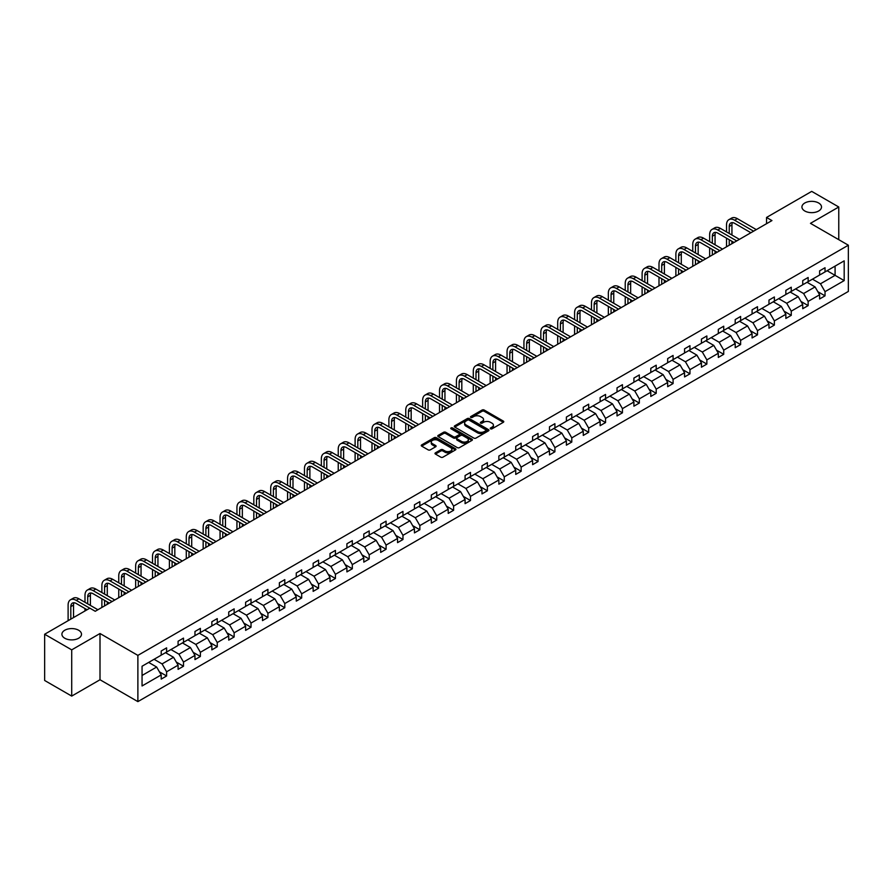<?xml version="1.0" encoding="UTF-8"?>
<svg xmlns="http://www.w3.org/2000/svg" width="893" height="893" viewBox="0 0 893 893"><rect width="100%" height="100%" fill="white"/><g stroke="black" fill="none" stroke-linecap="round" stroke-linejoin="round"><path stroke-width="1.34" d="M78.629 630.235A9.79 5.659 0 0 0 67.957 629.018A9.79 5.659 0 0 0 61.907 634.242A9.79 5.659 0 0 0 64.776 638.238A9.79 5.659 0 0 0 75.458 639.466A9.79 5.659 0 0 0 81.497 634.242A9.79 5.659 0 0 0 78.629 630.235M818.647 203.001A9.79 5.659 0 0 0 807.964 201.773A9.79 5.659 0 0 0 801.925 206.997A9.79 5.659 0 0 0 804.794 210.994A9.79 5.659 0 0 0 815.465 212.221A9.79 5.659 0 0 0 821.515 206.997A9.79 5.659 0 0 0 818.647 203.001M490.547 428.819A1.049 0.603 0 0 0 492.032 428.819L503.328 422.3A1.507 0.871 0 0 0 503.764 421.686A1.507 0.871 0 0 0 503.328 421.083L484.207 410.043A1.507 0.871 0 0 0 482.075 410.043L470.79 416.551A1.049 0.603 0 0 0 472.274 417.411L473.736 416.573A4.811 2.779 0 0 1 480.534 416.573L482.131 417.489A4.811 2.779 0 0 1 483.537 419.453A4.811 2.779 0 0 1 482.131 421.418L480.668 422.255A1.049 0.603 0 0 0 482.153 423.115L483.615 422.277A4.811 2.779 0 0 1 490.413 422.277L492.01 423.193A4.811 2.779 0 0 1 493.416 425.157A4.811 2.779 0 0 1 492.01 427.122L490.547 427.959A1.049 0.603 0 0 0 490.547 428.819L490.547 427.959M435.449 452.84A1.507 0.871 0 0 0 435.003 453.454A1.507 0.871 0 0 0 435.449 454.068L440.807 457.171A1.507 0.871 0 0 0 442.928 457.171L455.463 449.938A1.507 0.871 0 0 0 455.91 449.324A1.507 0.871 0 0 0 455.463 448.71L436.342 437.67A1.507 0.871 0 0 0 434.221 437.67L421.686 444.904A1.507 0.871 0 0 0 421.25 445.518A1.507 0.871 0 0 0 421.686 446.132L428.171 449.871A1.507 0.871 0 0 0 430.292 449.871L435.661 446.779A1.507 0.871 0 0 0 436.097 446.165A1.507 0.871 0 0 0 435.661 445.551L432.446 443.687A4.019 2.322 0 0 1 431.263 442.057A4.019 2.322 0 0 1 433.752 439.903A4.019 2.322 0 0 1 438.128 440.416L450.719 447.683A4.019 2.322 0 0 1 451.891 449.324A4.019 2.322 0 0 1 449.413 451.467A4.019 2.322 0 0 1 445.027 450.965L442.928 449.748A1.507 0.871 0 0 0 440.807 449.748L435.449 452.84L435.449 454.068L440.807 450.998L440.807 449.748M100.005 633.517L71.708 649.858L44.65 634.242L44.65 680.477L71.708 696.093L100.005 679.752L137.879 701.619L137.879 655.384L100.005 633.517L100.005 679.752M838.773 239.67L838.773 206.997L810.476 223.339L848.35 245.207L137.879 655.384M838.773 206.997L811.715 191.381L766.54 217.457L766.54 223.708M44.65 634.242L89.836 608.155L95.238 611.281L771.943 220.582L766.54 217.457M473.848 438.095A1.507 0.871 0 0 0 475.969 438.095L488.504 430.861A1.507 0.871 0 0 0 488.94 430.247A1.507 0.871 0 0 0 488.504 429.633L469.383 418.594A1.507 0.871 0 0 0 467.262 418.594L454.727 425.827A1.507 0.871 0 0 0 454.28 426.441A1.507 0.871 0 0 0 454.727 427.055L473.848 438.095M451.478 429.053A1.049 0.603 0 0 1 452.55 429.198L452.55 427.948L471.984 439.166A1.507 0.871 0 0 1 472.43 439.78A1.507 0.871 0 0 1 471.984 440.394L459.449 447.627A1.507 0.871 0 0 1 457.328 447.627L438.206 436.599L438.206 435.371A1.507 0.871 0 0 0 437.771 435.985A1.507 0.871 0 0 0 438.206 436.599M438.206 435.371L443.575 432.268A1.507 0.871 0 0 1 445.696 432.268L453.454 436.744A1.507 0.871 0 0 0 455.575 436.744L459.136 434.69A1.507 0.871 0 0 0 459.571 434.076A1.507 0.871 0 0 0 459.136 433.462L451.054 428.807A1.049 0.603 0 0 1 452.55 427.948M71.708 649.858L71.708 696.093M142.054 666.234L161.209 655.172L161.209 650.986L166.611 647.86L166.611 652.046L178.087 645.427L178.087 641.241L183.5 638.115L183.5 642.301L194.964 635.671L194.964 631.485L200.378 628.371L200.378 632.557L211.853 625.926L211.853 621.74L217.267 618.615L217.267 622.801L228.731 616.181L228.731 611.995L234.145 608.87L234.145 613.056L245.62 606.436L245.62 602.25L251.022 599.125L251.022 603.311L262.497 596.691L262.497 592.505L267.911 589.38L267.911 593.566L279.375 586.935L279.375 582.749L284.789 579.635L284.789 583.821L296.264 577.191L296.264 573.005L301.678 569.879L301.678 574.065L313.142 567.446L313.142 563.26L318.555 560.134L318.555 564.32L330.03 557.701L330.03 553.515L335.433 550.389L335.433 554.575L346.908 547.956L346.908 543.77L352.322 540.645L352.322 544.83L363.797 538.211L363.797 534.014L369.2 530.9L369.2 535.086L380.675 528.455L380.675 524.269L386.089 521.144L386.089 525.33L397.552 518.71L397.552 514.524L402.966 511.399L402.966 515.585L414.441 508.965L414.441 504.779L419.855 501.654L419.855 505.84L431.319 499.22L431.319 495.035L436.733 491.909L436.733 496.095L448.208 489.476L448.208 485.29L453.611 482.164L453.611 486.35L465.086 479.72L465.086 475.534L470.499 472.408L470.499 476.605L481.974 469.975L481.974 465.789L487.377 462.663L487.377 466.849L498.852 460.23L498.852 456.044L504.266 452.918L504.266 457.104L515.73 450.485L515.73 446.299L521.144 443.174L521.144 447.36L532.619 440.74L532.619 436.554L538.033 433.429L538.033 437.615L549.496 430.984L549.496 426.798L554.91 423.684L554.91 427.87L566.385 421.239L566.385 417.053L571.788 413.928L571.788 418.114L583.263 411.494L583.263 407.308L588.677 404.183L588.677 408.369L600.141 401.75L600.141 397.564L605.554 394.438L605.554 398.624L617.03 392.005L617.03 387.819L622.443 384.693L622.443 388.879L633.907 382.249L633.907 378.063L639.321 374.948L639.321 379.134L650.796 372.504L650.796 368.318L656.21 365.192L656.21 369.378L667.674 362.759L667.674 358.573L673.088 355.447L673.088 359.633L684.563 353.014L684.563 348.828L689.965 345.703L689.965 349.889L701.44 343.269L701.44 339.083L706.854 335.958L706.854 340.144L718.318 333.524L718.318 329.338L723.732 326.213L723.732 330.399L735.207 323.768L735.207 319.582L740.621 316.457L740.621 320.643L752.085 314.023L752.085 309.838L757.498 306.712L757.498 310.898L768.973 304.279L768.973 300.093L774.376 296.967L774.376 301.153L785.851 294.534L785.851 290.348L791.265 287.222L791.265 291.408L802.74 284.789L802.74 280.603L808.143 277.477L808.143 281.663L819.618 275.033L819.618 270.847L825.032 267.733L825.032 271.918L844.186 260.856L844.186 280.603L825.032 291.654L825.032 295.84L819.618 298.965L819.618 294.779L808.143 301.41L808.143 305.596L802.74 308.71L802.74 304.524L791.265 311.155L791.265 315.341L785.851 318.466L785.851 314.28L774.376 320.9L774.376 325.085L768.973 328.211L768.973 324.025L757.498 330.644L757.498 334.83L752.085 337.956L752.085 333.77L740.621 340.389L740.621 344.575L735.207 347.701L735.207 343.515L723.732 350.134L723.732 354.331L718.318 357.446L718.318 353.26L706.854 359.89L706.854 364.076L701.44 367.202L701.44 363.016L689.965 369.635L689.965 373.821L684.563 376.946L684.563 372.761L673.088 379.38L673.088 383.566L667.674 386.691L667.674 382.505L656.21 389.125L656.21 393.311L650.796 396.436L650.796 392.25L639.321 398.87L639.321 403.056L633.907 406.181L633.907 401.995L622.443 408.626L622.443 412.812L617.03 415.937L617.03 411.74L605.554 418.37L605.554 422.556L600.141 425.682L600.141 421.496L588.677 428.115L588.677 432.301L583.263 435.427L583.263 431.241L571.788 437.86L571.788 442.046L566.385 445.172L566.385 440.986L554.91 447.605L554.91 451.791L549.496 454.917L549.496 450.731L538.033 457.361L538.033 461.547L532.619 464.661L532.619 460.475L521.144 467.106L521.144 471.292L515.73 474.417L515.73 470.231L504.266 476.851L504.266 481.037L498.852 484.162L498.852 479.976L487.377 486.596L487.377 490.782L481.974 493.907L481.974 489.721L470.499 496.341L470.499 500.526L465.086 503.652L465.086 499.466L453.611 506.085L453.611 510.283L448.208 513.397L448.208 509.211L436.733 515.841L436.733 520.027L431.319 523.153L431.319 518.967L419.855 525.586L419.855 529.772L414.441 532.898L414.441 528.712L402.966 535.331L402.966 539.517L397.552 542.643L397.552 538.457L386.089 545.076L386.089 549.262L380.675 552.387L380.675 548.202L369.2 554.821L369.2 559.007L363.797 562.132L363.797 557.946L352.322 564.577L352.322 568.763L346.908 571.888L346.908 567.691L335.433 574.322L335.433 578.508L330.03 581.633L330.03 577.447L318.555 584.067L318.555 588.253L313.142 591.378L313.142 587.192L301.678 593.812L301.678 597.997L296.264 601.123L296.264 596.937L284.789 603.556L284.789 607.742L279.375 610.868L279.375 606.682L267.911 613.312L267.911 617.498L262.497 620.613L262.497 616.427L251.022 623.057L251.022 627.243L245.62 630.369L245.62 626.183L234.145 632.802L234.145 636.988L228.731 640.114L228.731 635.928L217.267 642.547L217.267 646.733L211.853 649.858L211.853 645.672L200.378 652.292L200.378 656.478L194.964 659.603L194.964 655.417L183.5 662.048L183.5 666.234L178.087 669.348L178.087 665.162L166.611 671.793L166.611 675.979L161.209 679.104L161.209 674.918L142.054 685.969L142.054 666.234M137.879 701.619L848.35 291.442L848.35 245.207M165.529 652.671L173.543 657.293L162.068 663.912L154.065 659.291M162.068 663.912L166.611 671.793M173.543 657.293L178.087 665.162M161.209 654.167L162.068 654.669L166.611 652.046M182.418 642.927L190.421 647.548L178.957 654.167L170.943 649.546M178.957 654.167L183.5 662.048M190.421 647.548L194.964 655.417M178.087 644.422L178.957 644.925L183.5 642.301M199.295 633.182L207.31 637.803L195.835 644.422L187.82 639.801M195.835 644.422L200.378 652.292M207.31 637.803L211.853 645.672M194.964 634.677L195.835 635.18L200.378 632.557M216.184 623.426L224.188 628.058L212.713 634.677L204.709 630.056M212.713 634.677L217.267 642.547M224.188 628.058L228.731 635.928M211.853 624.933L212.713 625.424L217.267 622.801M233.062 613.681L241.065 618.302L229.601 624.933L221.587 620.3M229.601 624.933L234.145 632.802M241.065 618.302L245.62 626.183M228.731 615.177L229.601 615.679L234.145 613.056M249.94 603.936L257.954 608.557L246.479 615.177L238.476 610.555M246.479 615.177L251.022 623.057M257.954 608.557L262.497 616.427M245.62 605.432L246.479 605.934L251.022 603.311M266.828 594.191L274.832 598.812L263.368 605.432L255.353 600.81M263.368 605.432L267.911 613.312M274.832 598.812L279.375 606.682M262.497 595.687L263.368 596.189L267.911 593.566M283.706 584.446L291.721 589.067L280.246 595.687L272.242 591.066M280.246 595.687L284.789 603.556M291.721 589.067L296.264 596.937M279.375 585.942L280.246 586.444L284.789 583.821M300.595 574.69L308.598 579.323L297.123 585.942L289.12 581.321M297.123 585.942L301.678 593.812M308.598 579.323L313.142 587.192M296.264 576.197L297.123 576.699L301.678 574.065M317.473 564.945L325.487 569.567L314.012 576.197L305.998 571.576M314.012 576.197L318.555 584.067M325.487 569.567L330.03 577.447M313.142 566.452L314.012 566.943L318.555 564.32M334.362 555.2L342.365 559.822L330.89 566.452L322.886 561.82M330.89 566.452L335.433 574.322M342.365 559.822L346.908 567.691M330.03 556.696L330.89 557.199L335.433 554.575M351.239 545.456L359.243 550.077L347.779 556.696L339.764 552.075M347.779 556.696L352.322 564.577M359.243 550.077L363.797 557.946M346.908 546.951L347.779 547.454L352.322 544.83M368.117 535.711L376.132 540.332L364.657 546.951L356.653 542.33M364.657 546.951L369.2 554.821M376.132 540.332L380.675 548.202M363.797 537.206L364.657 537.709L369.2 535.086M385.006 525.955L393.009 530.587L381.545 537.206L373.531 532.585M381.545 537.206L386.089 545.076M393.009 530.587L397.552 538.457M380.675 527.462L381.545 527.964L386.089 525.33M401.883 516.21L409.898 520.831L398.423 527.462L390.42 522.84M398.423 527.462L402.966 535.331M409.898 520.831L414.441 528.712M397.552 517.717L398.423 518.208L402.966 515.585M418.772 506.465L426.776 511.086L415.301 517.717L407.297 513.084M415.301 517.717L419.855 525.586M426.776 511.086L431.319 518.967M414.441 507.961L415.301 508.463L419.855 505.84M435.65 496.72L443.665 501.341L432.19 507.961L424.175 503.339M432.19 507.961L436.733 515.841M443.665 501.341L448.208 509.211M431.319 498.216L432.19 498.718L436.733 496.095M452.528 486.975L460.542 491.596L449.067 498.216L441.064 493.595M449.067 498.216L453.611 506.085M460.542 491.596L465.086 499.466M448.208 488.471L449.067 488.973L453.611 486.35M469.417 477.23L477.42 481.852L465.956 488.471L457.942 483.85M465.956 488.471L470.499 496.341M477.42 481.852L481.974 489.721M465.086 478.726L465.956 479.228L470.499 476.605M486.294 467.474L494.309 472.107L482.834 478.726L474.83 474.105M482.834 478.726L487.377 486.596M494.309 472.107L498.852 479.976M481.974 468.981L482.834 469.472L487.377 466.849M503.183 457.729L511.187 462.351L499.723 468.981L491.708 464.349M499.723 468.981L504.266 476.851M511.187 462.351L515.73 470.231M498.852 459.225L499.723 459.728L504.266 457.104M520.061 447.985L528.076 452.606L516.601 459.225L508.586 454.604M516.601 459.225L521.144 467.106M528.076 452.606L532.619 460.475M515.73 449.48L516.601 449.983L521.144 447.36M536.95 438.24L544.953 442.861L533.478 449.48L525.475 444.859M533.478 449.48L538.033 457.361M544.953 442.861L549.496 450.731M532.619 439.736L533.478 440.238L538.033 437.615M553.827 428.495L561.831 433.116L550.367 439.736L542.352 435.114M550.367 439.736L554.91 447.605M561.831 433.116L566.385 440.986M549.496 429.991L550.367 430.493L554.91 427.87M570.705 418.739L578.72 423.371L567.245 429.991L559.241 425.369M567.245 429.991L571.788 437.86M578.72 423.371L583.263 431.241M566.385 420.246L567.245 420.737L571.788 418.114M587.594 408.994L595.598 413.615L584.134 420.246L576.119 415.613M584.134 420.246L588.677 428.115M595.598 413.615L600.141 421.496M583.263 410.501L584.134 410.992L588.677 408.369M604.472 399.249L612.486 403.87L601.011 410.501L593.008 405.869M601.011 410.501L605.554 418.37M612.486 403.87L617.03 411.74M600.141 400.745L601.011 401.247L605.554 398.624M621.361 389.504L629.364 394.126L617.889 400.745L609.886 396.124M617.889 400.745L622.443 408.626M629.364 394.126L633.907 401.995M617.03 391L617.889 391.502L622.443 388.879M638.238 379.759L646.253 384.381L634.778 391L626.763 386.379M634.778 391L639.321 398.87M646.253 384.381L650.796 392.25M633.907 381.255L634.778 381.757L639.321 379.134M655.127 370.003L663.131 374.636L651.656 381.255L643.652 376.634M651.656 381.255L656.21 389.125M663.131 374.636L667.674 382.505M650.796 371.51L651.656 372.013L656.21 369.378M672.005 360.259L680.008 364.88L668.544 371.51L660.53 366.889M668.544 371.51L673.088 379.38M680.008 364.88L684.563 372.761M667.674 361.765L668.544 362.257L673.088 359.633M688.883 350.514L696.897 355.135L685.422 361.765L677.419 357.133M685.422 361.765L689.965 369.635M696.897 355.135L701.44 363.016M684.563 352.009L685.422 352.512L689.965 349.889M705.771 340.769L713.775 345.39L702.311 352.009L694.296 347.388M702.311 352.009L706.854 359.89M713.775 345.39L718.318 353.26M701.44 342.265L702.311 342.767L706.854 340.144M722.649 331.024L730.664 335.645L719.189 342.265L711.185 337.643M719.189 342.265L723.732 350.134M730.664 335.645L735.207 343.515M718.318 332.52L719.189 333.022L723.732 330.399M739.538 321.268L747.541 325.9L736.066 332.52L728.063 327.898M736.066 332.52L740.621 340.389M747.541 325.9L752.085 333.77M735.207 322.775L736.066 323.277L740.621 320.643M756.416 311.523L764.43 316.155L752.955 322.775L744.941 318.154M752.955 322.775L757.498 330.644M764.43 316.155L768.973 324.025M752.085 313.03L752.955 313.521L757.498 310.898M773.293 301.778L781.308 306.399L769.833 313.03L761.829 308.398M769.833 313.03L774.376 320.9M781.308 306.399L785.851 314.28M768.973 303.274L769.833 303.776L774.376 301.153M790.182 292.033L798.186 296.655L786.722 303.274L778.707 298.653M786.722 303.274L791.265 311.155M798.186 296.655L802.74 304.524M785.851 293.529L786.722 294.031L791.265 291.408M807.06 282.288L815.075 286.91L803.6 293.529L795.596 288.908M803.6 293.529L808.143 301.41M815.075 286.91L819.618 294.779M802.74 283.784L803.6 284.287L808.143 281.663M827.085 270.724L835.089 275.345L820.488 283.784L812.474 279.163M820.488 283.784L825.032 291.654M844.186 280.603L835.089 275.345L835.089 266.103L844.186 260.856M819.618 274.039L820.488 274.542L825.032 271.918M142.054 675.476L156.655 667.038L148.651 662.416M156.655 667.038L161.209 674.918M817.832 291.687L825.032 295.84M800.954 301.432L808.143 305.596M784.065 311.188L791.265 315.341M767.187 320.933L774.376 325.085M750.299 330.678L757.498 334.83M733.421 340.423L740.621 344.575M716.532 350.168L723.732 354.331M699.654 359.912L706.854 364.076M682.777 369.669L689.965 373.821M665.888 379.413L673.088 383.566M649.01 389.158L656.21 393.311M632.121 398.903L639.321 403.056M615.244 408.648L622.443 412.812M598.366 418.404L605.554 422.556M581.477 428.149L588.677 432.301M564.599 437.894L571.788 442.046M547.71 447.639L554.91 451.791M530.833 457.383L538.033 461.547M513.944 467.139L521.144 471.292M497.066 476.884L504.266 481.037M480.188 486.629L487.377 490.782M463.3 496.374L470.499 500.526M446.422 506.119L453.611 510.283M429.533 515.864L436.733 520.027M412.655 525.62L419.855 529.772M395.766 535.365L402.966 539.517M378.889 545.11L386.089 549.262M362.011 554.854L369.2 559.007M345.122 564.599L352.322 568.763M328.244 574.355L335.433 578.508M311.356 584.1L318.555 588.253M294.478 593.845L301.678 597.997M277.6 603.59L284.789 607.742M260.711 613.335L267.911 617.498M243.834 623.091L251.022 627.243M226.945 632.836L234.145 636.988M210.067 642.58L217.267 646.733M193.178 652.325L200.378 656.478M176.301 662.07L183.5 666.234M159.423 671.826L166.611 675.979M490.971 428.964L492.01 428.372A4.811 2.779 0 0 0 493.416 426.407L493.416 425.157M483.537 419.453L483.537 420.703A4.811 2.779 0 0 1 482.131 422.668L481.093 423.26M503.306 422.311L484.207 411.282A1.507 0.871 0 0 0 482.075 411.282L471.214 417.567M488.482 430.873L469.383 419.844A1.507 0.871 0 0 0 467.262 419.844L454.749 427.066M485.848 430.672A1.049 0.603 0 0 0 485.848 429.812L469.059 420.123A1.049 0.603 0 0 0 467.575 420.123L466.034 421.016A4.811 2.779 0 0 0 464.628 422.981A4.811 2.779 0 0 0 466.034 424.945L477.509 431.565A4.811 2.779 0 0 0 484.307 431.565L485.848 430.672L485.848 431.922A1.049 0.603 0 0 0 486.16 431.498L486.16 430.247M464.628 422.981L464.628 424.231A4.811 2.779 0 0 0 466.034 426.195L466.034 424.945M485.848 431.922L484.307 432.815A4.811 2.779 0 0 1 477.509 432.815L466.034 426.195M438.229 436.61L443.575 433.518L443.575 432.268M459.571 434.076L459.571 435.326A1.507 0.871 0 0 1 459.136 435.94L455.575 437.994A1.507 0.871 0 0 1 453.454 437.994L445.696 433.518A1.507 0.871 0 0 0 443.575 433.518M452.55 429.198L471.962 440.405M461.491 441.388A4.019 2.322 0 0 0 465.878 441.901A4.019 2.322 0 0 0 468.356 439.747A4.019 2.322 0 0 0 467.184 438.117L462.741 435.55A1.507 0.871 0 0 0 460.621 435.55L457.06 437.603A1.507 0.871 0 0 0 456.624 438.217A1.507 0.871 0 0 0 457.06 438.831L461.491 441.388L461.491 442.638A4.019 2.322 0 0 0 465.878 443.14A4.019 2.322 0 0 0 468.356 440.997L468.356 439.747M456.624 438.217L456.624 439.468A1.507 0.871 0 0 0 457.06 440.082L457.06 438.831M461.491 442.638L457.06 440.082M451.891 449.324L451.891 450.574A4.019 2.322 0 0 1 449.413 452.718A4.019 2.322 0 0 1 445.027 452.204L442.928 450.998A1.507 0.871 0 0 0 440.807 450.998M431.263 442.057L431.263 443.296A4.019 2.322 0 0 0 432.446 444.937L432.446 443.687M435.639 446.79L432.446 444.937M455.452 449.949L436.342 438.921A1.507 0.871 0 0 0 434.221 438.921L421.708 446.143M726.522 231.912L726.522 224.913A11.475 6.631 60 0 1 728.9 219.656L731.613 218.104A11.475 6.631 60 0 1 737.35 218.662L756.304 229.613M728.9 219.656A11.475 6.631 60 0 1 734.638 220.225L753.603 231.175M750.901 232.738L734.638 223.35A7.657 4.42 -120 0 0 730.82 222.971A7.657 4.42 -120 0 0 729.235 226.476L729.235 233.475M732.416 222.625A7.657 4.42 -120 0 0 731.936 224.913L731.936 235.038M729.235 239.726L729.235 245.251M731.936 241.289L731.936 243.689M726.522 246.814L726.522 238.163M709.645 241.657L709.645 234.658A11.475 6.631 60 0 1 712.022 229.412L714.724 227.849A11.475 6.631 60 0 1 720.461 228.418L739.426 239.357M712.022 229.412A11.475 6.631 60 0 1 717.76 229.981L736.725 240.92M734.013 242.483L717.76 233.095A7.657 4.42 -120 0 0 713.931 232.727A7.657 4.42 -120 0 0 712.346 236.221L712.346 243.22M715.539 232.37A7.657 4.42 -120 0 0 715.059 234.658L715.059 244.782M712.346 249.471L712.346 254.996M715.059 251.033L715.059 253.433M709.645 256.559L709.645 247.908M692.756 251.402L692.756 244.414A11.475 6.631 60 0 1 695.134 239.157L697.846 237.594A11.475 6.631 60 0 1 703.584 238.163L722.549 249.114M695.134 239.157A11.475 6.631 60 0 1 700.882 239.726L719.836 250.665M717.135 252.228L700.882 242.851A7.657 4.42 -120 0 0 697.053 242.472A7.657 4.42 -120 0 0 695.468 245.977L695.468 252.965M698.65 242.115A7.657 4.42 -120 0 0 698.17 244.414L698.17 254.527M695.468 259.216L695.468 264.741M698.17 260.778L698.17 263.178M692.756 266.304L692.756 257.653M675.878 261.158L675.878 254.159A11.475 6.631 60 0 1 678.256 248.901L680.957 247.339A11.475 6.631 60 0 1 686.706 247.908L705.66 258.858M678.256 248.901A11.475 6.631 60 0 1 683.993 249.471L702.958 260.421M700.246 261.984L683.993 252.596A7.657 4.42 -120 0 0 680.165 252.217A7.657 4.42 -120 0 0 678.58 255.722L678.58 262.721M681.772 251.859A7.657 4.42 -120 0 0 681.292 254.159L681.292 264.283M678.58 268.96L678.58 274.486M681.292 270.523L681.292 272.923M675.878 276.049L675.878 267.398M659.001 270.903L659.001 263.904A11.475 6.631 60 0 1 661.378 258.646L664.079 257.084A11.475 6.631 60 0 1 669.817 257.653L688.782 268.603M661.378 258.646A11.475 6.631 60 0 1 667.116 259.216L686.07 270.166M683.368 271.729L667.116 262.341A7.657 4.42 -120 0 0 663.287 261.962A7.657 4.42 -120 0 0 661.702 265.467L661.702 272.465M664.883 261.604A7.657 4.42 -120 0 0 664.403 263.904L664.403 274.028M661.702 278.716L661.702 284.231M664.403 280.268L664.403 282.668M659.001 285.793L659.001 277.154M642.112 280.648L642.112 273.649A11.475 6.631 60 0 1 644.489 268.391L647.202 266.828A11.475 6.631 60 0 1 652.939 267.398L671.893 278.348M644.489 268.391A11.475 6.631 60 0 1 650.227 268.96L669.192 279.911M666.491 281.474L650.227 272.086A7.657 4.42 -120 0 0 646.409 271.706A7.657 4.42 -120 0 0 644.824 275.211L644.824 282.21M648.005 271.36A7.657 4.42 -120 0 0 647.525 273.649L647.525 283.773M644.824 288.461L644.824 293.987M647.525 290.024L647.525 292.424M642.112 295.538L642.112 286.899M625.234 290.392L625.234 283.394A11.475 6.631 60 0 1 627.612 278.147L630.313 276.584A11.475 6.631 60 0 1 636.05 277.154L655.015 288.093M627.612 278.147A11.475 6.631 60 0 1 633.349 278.716L652.303 289.656M649.602 291.218L633.349 281.831A7.657 4.42 -120 0 0 629.52 281.451A7.657 4.42 -120 0 0 627.935 284.956L627.935 291.955M631.117 281.105A7.657 4.42 -120 0 0 630.648 283.394L630.648 293.518M627.935 298.206L627.935 303.732M630.648 299.769L630.648 302.169M625.234 305.294L625.234 296.643M608.345 300.137L608.345 293.15A11.475 6.631 60 0 1 610.723 287.892L613.435 286.329A11.475 6.631 60 0 1 619.173 286.899L638.127 297.838M610.723 287.892A11.475 6.631 60 0 1 616.46 288.461L635.425 299.401M632.724 300.963L616.46 291.587A7.657 4.42 -120 0 0 612.643 291.207A7.657 4.42 -120 0 0 611.058 294.701L611.058 301.7M614.239 290.85A7.657 4.42 -120 0 0 613.759 293.15L613.759 303.263M611.058 307.951L611.058 313.476M613.759 309.514L613.759 311.914M608.345 315.039L608.345 306.388M591.467 309.893L591.467 302.894A11.475 6.631 60 0 1 593.845 297.637L596.546 296.074A11.475 6.631 60 0 1 602.284 296.643L621.249 307.594M593.845 297.637A11.475 6.631 60 0 1 599.583 298.206L618.548 309.157M615.835 310.719L599.583 301.332A7.657 4.42 -120 0 0 595.754 300.952A7.657 4.42 -120 0 0 594.169 304.457L594.169 311.456M597.361 300.595A7.657 4.42 -120 0 0 596.881 302.894L596.881 313.008M594.169 317.696L594.169 323.221M596.881 319.259L596.881 321.659M591.467 324.784L591.467 316.133M574.59 319.638L574.59 312.639A11.475 6.631 60 0 1 576.967 307.382L579.669 305.819A11.475 6.631 60 0 1 585.406 306.388L604.371 317.339M576.967 307.382A11.475 6.631 60 0 1 582.705 307.951L601.659 318.901M598.957 320.464L582.705 311.077A7.657 4.42 -120 0 0 578.876 310.697A7.657 4.42 -120 0 0 577.291 314.202L577.291 321.201M580.472 310.34A7.657 4.42 -120 0 0 579.992 312.639L579.992 322.764M577.291 327.441L577.291 332.966M579.992 329.004L579.992 331.403M574.59 334.529L574.59 325.889M557.701 329.383L557.701 322.384A11.475 6.631 60 0 1 560.078 317.127L562.78 315.564A11.475 6.631 60 0 1 568.528 316.133L587.482 327.084M560.078 317.127A11.475 6.631 60 0 1 565.816 317.696L584.781 328.646M582.069 330.209L565.816 320.821A7.657 4.42 -120 0 0 561.987 320.442A7.657 4.42 -120 0 0 560.402 323.947L560.402 330.946M563.595 320.096A7.657 4.42 -120 0 0 563.115 322.384L563.115 332.509M560.402 337.197L560.402 342.711M563.115 338.76L563.115 341.159M557.701 344.274L557.701 335.634M540.823 339.128L540.823 332.129A11.475 6.631 60 0 1 543.201 326.883L545.902 325.32A11.475 6.631 60 0 1 551.64 325.889L570.605 336.828M543.201 326.883A11.475 6.631 60 0 1 548.938 327.441L567.892 338.391M565.191 339.954L548.938 330.566A7.657 4.42 -120 0 0 545.11 330.187A7.657 4.42 -120 0 0 543.524 333.692L543.524 340.691M546.706 329.841A7.657 4.42 -120 0 0 546.226 332.129L546.226 342.253M543.524 346.942L543.524 352.467M546.226 348.504L546.226 350.904M540.823 354.03L540.823 345.379M523.934 348.873L523.934 341.874A11.475 6.631 60 0 1 526.312 336.628L529.024 335.065A11.475 6.631 60 0 1 534.762 335.634L553.716 346.573M526.312 336.628A11.475 6.631 60 0 1 532.049 337.197L551.014 348.136M548.313 349.699L532.049 340.322A7.657 4.42 -120 0 0 528.232 339.943A7.657 4.42 -120 0 0 526.647 343.437L526.647 350.436M529.828 339.586A7.657 4.42 -120 0 0 529.348 341.874L529.348 351.998M526.647 356.687L526.647 362.212M529.348 358.249L529.348 360.649M523.934 363.775L523.934 355.124M507.057 358.629L507.057 351.63A11.475 6.631 60 0 1 509.434 346.372L512.135 344.81A11.475 6.631 60 0 1 517.873 345.379L536.838 356.329M509.434 346.372A11.475 6.631 60 0 1 515.172 346.942L534.137 357.892M531.424 359.444L515.172 350.067A7.657 4.42 -120 0 0 511.343 349.688A7.657 4.42 -120 0 0 509.758 353.193L509.758 360.192M512.95 349.33A7.657 4.42 -120 0 0 512.47 351.63L512.47 361.743M509.758 366.431L509.758 371.957M512.47 367.994L512.47 370.394M507.057 373.52L507.057 364.869M490.168 368.374L490.168 361.375A11.475 6.631 60 0 1 492.545 356.117L495.258 354.554A11.475 6.631 60 0 1 500.995 355.124L519.949 366.074M492.545 356.117A11.475 6.631 60 0 1 498.294 356.687L517.248 367.637M514.547 369.2L498.294 359.812A7.657 4.42 -120 0 0 494.465 359.433A7.657 4.42 -120 0 0 492.88 362.938L492.88 369.936M496.061 359.075A7.657 4.42 -120 0 0 495.582 361.375L495.582 371.499M492.88 376.176L492.88 381.702M495.582 377.739L495.582 380.139M490.168 383.264L490.168 374.613M473.29 378.119L473.29 371.12A11.475 6.631 60 0 1 475.668 365.862L478.369 364.299A11.475 6.631 60 0 1 484.118 364.869L503.072 375.819M475.668 365.862A11.475 6.631 60 0 1 481.405 366.431L500.37 377.382M497.658 378.945L481.405 369.557A7.657 4.42 -120 0 0 477.576 369.177A7.657 4.42 -120 0 0 475.991 372.682L475.991 379.681M479.184 368.831A7.657 4.42 -120 0 0 478.704 371.12L478.704 381.244M475.991 385.932L475.991 391.447M478.704 387.495L478.704 389.884M473.29 393.009L473.29 384.37M456.412 387.863L456.412 380.864A11.475 6.631 60 0 1 458.79 375.618L461.491 374.055A11.475 6.631 60 0 1 467.229 374.613L486.194 385.564M458.79 375.618A11.475 6.631 60 0 1 464.527 376.176L483.481 387.127M480.78 388.689L464.527 379.302A7.657 4.42 -120 0 0 460.699 378.922A7.657 4.42 -120 0 0 459.114 382.427L459.114 389.426M462.295 378.576A7.657 4.42 -120 0 0 461.815 380.864L461.815 390.989M459.114 395.677L459.114 401.203M461.815 397.24L461.815 399.64M456.412 402.765L456.412 394.114M439.523 397.608L439.523 390.609A11.475 6.631 60 0 1 441.901 385.363L444.614 383.8A11.475 6.631 60 0 1 450.351 384.37L469.305 395.309M441.901 385.363A11.475 6.631 60 0 1 447.639 385.932L466.604 396.872M463.891 398.434L447.639 389.047A7.657 4.42 -120 0 0 443.821 388.678A7.657 4.42 -120 0 0 442.236 392.172L442.236 399.171M445.417 388.321A7.657 4.42 -120 0 0 444.937 390.609L444.937 400.734M442.236 405.422L442.236 410.947M444.937 406.985L444.937 409.385M439.523 412.51L439.523 403.859M422.646 407.364L422.646 400.365A11.475 6.631 60 0 1 425.023 395.108L427.725 393.545A11.475 6.631 60 0 1 433.462 394.114L452.427 405.065M425.023 395.108A11.475 6.631 60 0 1 430.761 395.677L449.715 406.616M447.013 408.179L430.761 398.803A7.657 4.42 -120 0 0 426.932 398.423A7.657 4.42 -120 0 0 425.347 401.928L425.347 408.916M428.528 398.066A7.657 4.42 -120 0 0 428.048 400.365L428.048 410.479M425.347 415.167L425.347 420.692M428.048 416.73L428.048 419.13M422.646 422.255L422.646 413.604M405.757 417.109L405.757 410.11A11.475 6.631 60 0 1 408.134 404.853L410.847 403.29A11.475 6.631 60 0 1 416.584 403.859L435.538 414.81M408.134 404.853A11.475 6.631 60 0 1 413.872 405.422L432.837 416.372M430.136 417.935L413.872 408.548A7.657 4.42 -120 0 0 410.054 408.168A7.657 4.42 -120 0 0 408.469 411.673L408.469 418.672M411.651 407.811A7.657 4.42 -120 0 0 411.171 410.11L411.171 420.235M408.469 424.912L408.469 430.437M411.171 426.474L411.171 428.874M405.757 432L405.757 423.349M388.879 426.854L388.879 419.855A11.475 6.631 60 0 1 391.257 414.598L393.958 413.035A11.475 6.631 60 0 1 399.696 413.604L418.661 424.555M391.257 414.598A11.475 6.631 60 0 1 396.994 415.167L415.959 426.117M413.247 427.68L396.994 418.292A7.657 4.42 -120 0 0 393.166 417.913A7.657 4.42 -120 0 0 391.58 421.418L391.58 428.417M394.773 417.556A7.657 4.42 -120 0 0 394.293 419.855L394.293 429.979M391.58 434.668L391.58 440.182M394.293 436.219L394.293 438.619M388.879 441.745L388.879 433.105M371.99 436.599L371.99 429.6A11.475 6.631 60 0 1 374.368 424.342L377.08 422.791A11.475 6.631 60 0 1 382.818 423.349L401.783 434.299M374.368 424.342A11.475 6.631 60 0 1 380.117 424.912L399.071 435.862M396.369 437.425L380.117 428.037A7.657 4.42 -120 0 0 376.288 427.658A7.657 4.42 -120 0 0 374.703 431.163L374.703 438.162M377.884 427.312A7.657 4.42 -120 0 0 377.404 429.6L377.404 439.724M374.703 444.413L374.703 449.938M377.404 445.975L377.404 448.375M371.99 451.49L371.99 442.85M355.113 446.344L355.113 439.345A11.475 6.631 60 0 1 357.49 434.098L360.192 432.536A11.475 6.631 60 0 1 365.94 433.105L384.894 444.044M357.49 434.098A11.475 6.631 60 0 1 363.228 434.668L382.193 445.607M379.48 447.17L363.228 437.782A7.657 4.42 -120 0 0 359.399 437.403A7.657 4.42 -120 0 0 357.814 440.908L357.814 447.906M361.006 437.057A7.657 4.42 -120 0 0 360.526 439.345L360.526 449.469M357.814 454.157L357.814 459.683M360.526 455.72L360.526 458.12M355.113 461.246L355.113 452.595M338.235 456.089L338.235 449.101A11.475 6.631 60 0 1 340.613 443.843L343.314 442.281A11.475 6.631 60 0 1 349.051 442.85L368.016 453.789M340.613 443.843A11.475 6.631 60 0 1 346.35 444.413L365.304 455.352M362.603 456.915L346.35 447.538A7.657 4.42 -120 0 0 342.521 447.159A7.657 4.42 -120 0 0 340.936 450.652L340.936 457.651M344.118 446.801A7.657 4.42 -120 0 0 343.638 449.101L343.638 459.214M340.936 463.902L340.936 469.428M343.638 465.465L343.638 467.865M338.235 470.991L338.235 462.34M321.346 465.845L321.346 458.846A11.475 6.631 60 0 1 323.724 453.588L326.436 452.025A11.475 6.631 60 0 1 332.174 452.595L351.128 463.545M323.724 453.588A11.475 6.631 60 0 1 329.461 454.157L348.426 465.108M345.725 466.671L329.461 457.283A7.657 4.42 -120 0 0 325.644 456.903A7.657 4.42 -120 0 0 324.059 460.408L324.059 467.407M327.24 456.546A7.657 4.42 -120 0 0 326.76 458.846L326.76 468.97M324.059 473.647L324.059 479.173M326.76 475.21L326.76 477.61M321.346 480.735L321.346 472.084M304.468 475.589L304.468 468.591A11.475 6.631 60 0 1 306.846 463.333L309.547 461.77A11.475 6.631 60 0 1 315.285 462.34L334.25 473.29M306.846 463.333A11.475 6.631 60 0 1 312.583 463.902L331.537 474.853M328.836 476.416L312.583 467.028A7.657 4.42 -120 0 0 308.755 466.648A7.657 4.42 -120 0 0 307.17 470.153L307.17 477.152M310.351 466.291A7.657 4.42 -120 0 0 309.882 468.591L309.882 478.715M307.17 483.403L307.17 488.917M309.882 484.955L309.882 487.355M304.468 490.48L304.468 481.84M287.579 485.334L287.579 478.335A11.475 6.631 60 0 1 289.957 473.078L292.67 471.515A11.475 6.631 60 0 1 298.407 472.084L317.361 483.035M289.957 473.078A11.475 6.631 60 0 1 295.695 473.647L314.66 484.598M311.958 486.16L295.695 476.773A7.657 4.42 -120 0 0 291.877 476.393A7.657 4.42 -120 0 0 290.292 479.898L290.292 486.897M293.473 476.047A7.657 4.42 -120 0 0 292.993 478.335L292.993 488.46M290.292 493.148L290.292 498.662M292.993 494.711L292.993 497.111M287.579 500.225L287.579 491.585M270.702 495.079L270.702 488.08A11.475 6.631 60 0 1 273.079 482.834L275.781 481.271A11.475 6.631 60 0 1 281.518 481.84L300.483 492.78M273.079 482.834A11.475 6.631 60 0 1 278.817 483.403L297.782 494.342M295.07 495.905L278.817 486.518A7.657 4.42 -120 0 0 274.988 486.138A7.657 4.42 -120 0 0 273.403 489.643L273.403 496.642M276.596 485.792A7.657 4.42 -120 0 0 276.116 488.08L276.116 498.205M273.403 502.893L273.403 508.418M276.116 504.456L276.116 506.856M270.702 509.981L270.702 501.33M253.824 504.824L253.824 497.836A11.475 6.631 60 0 1 256.191 492.579L258.903 491.016A11.475 6.631 60 0 1 264.641 491.585L283.606 502.525M256.191 492.579A11.475 6.631 60 0 1 261.939 493.148L280.893 504.087M278.192 505.65L261.939 496.274A7.657 4.42 -120 0 0 258.11 495.894A7.657 4.42 -120 0 0 256.525 499.388L256.525 506.387M259.707 495.537A7.657 4.42 -120 0 0 259.227 497.836L259.227 507.95M256.525 512.638L256.525 518.163M259.227 514.201L259.227 516.601M253.824 519.726L253.824 511.075M236.935 514.58L236.935 507.581A11.475 6.631 60 0 1 239.313 502.324L242.014 500.761A11.475 6.631 60 0 1 247.763 501.33L266.717 512.281M239.313 502.324A11.475 6.631 60 0 1 245.05 502.893L264.015 513.843M261.303 515.395L245.05 506.018A7.657 4.42 -120 0 0 241.222 505.639A7.657 4.42 -120 0 0 239.637 509.144L239.637 516.143M242.829 505.282A7.657 4.42 -120 0 0 242.349 507.581L242.349 517.694M239.637 522.383L239.637 527.908M242.349 523.945L242.349 526.345M236.935 529.471L236.935 520.82M220.058 524.325L220.058 517.326A11.475 6.631 60 0 1 222.435 512.069L225.136 510.506A11.475 6.631 60 0 1 230.874 511.075L249.839 522.025M222.435 512.069A11.475 6.631 60 0 1 228.173 512.638L247.127 523.588M244.425 525.151L228.173 515.763A7.657 4.42 -120 0 0 224.344 515.384A7.657 4.42 -120 0 0 222.759 518.889L222.759 525.888M225.94 515.027A7.657 4.42 -120 0 0 225.46 517.326L225.46 527.45M222.759 532.128L222.759 537.653M225.46 533.69L225.46 536.09M220.058 539.216L220.058 530.576M203.169 534.07L203.169 527.071A11.475 6.631 60 0 1 205.546 521.813L208.259 520.251A11.475 6.631 60 0 1 213.996 520.82L232.95 531.77M205.546 521.813A11.475 6.631 60 0 1 211.284 522.383L230.249 533.333M227.548 534.896L211.284 525.508A7.657 4.42 -120 0 0 207.466 525.129A7.657 4.42 -120 0 0 205.881 528.634L205.881 535.633M209.062 524.783A7.657 4.42 -120 0 0 208.582 527.071L208.582 537.195M205.881 541.884L205.881 547.398M208.582 543.446L208.582 545.835M203.169 548.961L203.169 540.321M186.291 543.815L186.291 536.816A11.475 6.631 60 0 1 188.669 531.569L191.37 530.007A11.475 6.631 60 0 1 197.107 530.576L216.073 541.515M188.669 531.569A11.475 6.631 60 0 1 194.406 532.128L213.371 543.078M210.659 544.641L194.406 535.253A7.657 4.42 -120 0 0 190.577 534.874A7.657 4.42 -120 0 0 188.992 538.379L188.992 545.377M192.185 534.527A7.657 4.42 -120 0 0 191.705 536.816L191.705 546.94M188.992 551.628L188.992 557.154M191.705 553.191L191.705 555.591M186.291 558.717L186.291 550.066M169.402 553.56L169.402 546.561A11.475 6.631 60 0 1 171.78 541.314L174.492 539.752A11.475 6.631 60 0 1 180.23 540.321L199.184 551.26M171.78 541.314A11.475 6.631 60 0 1 177.528 541.884L196.482 552.823M193.781 554.386L177.528 545.009A7.657 4.42 -120 0 0 173.7 544.63A7.657 4.42 -120 0 0 172.115 548.123L172.115 555.122M175.296 544.272A7.657 4.42 -120 0 0 174.816 546.561L174.816 556.685M172.115 561.373L172.115 566.899M174.816 562.936L174.816 565.336M169.402 568.461L169.402 559.811M152.524 563.316L152.524 556.317A11.475 6.631 60 0 1 154.902 551.059L157.603 549.496A11.475 6.631 60 0 1 163.341 550.066L182.306 561.016M154.902 551.059A11.475 6.631 60 0 1 160.64 551.628L179.605 562.568M176.892 564.13L160.64 554.754A7.657 4.42 -120 0 0 156.811 554.374A7.657 4.42 -120 0 0 155.226 557.879L155.226 564.867M158.418 554.017A7.657 4.42 -120 0 0 157.938 556.317L157.938 566.43M155.226 571.118L155.226 576.644M157.938 572.681L157.938 575.081M152.524 578.206L152.524 569.555M135.647 573.06L135.647 566.062A11.475 6.631 60 0 1 138.024 560.804L140.726 559.241A11.475 6.631 60 0 1 146.463 559.811L165.428 570.761M138.024 560.804A11.475 6.631 60 0 1 143.762 561.373L162.716 572.324M160.014 573.886L143.762 564.499A7.657 4.42 -120 0 0 139.933 564.119A7.657 4.42 -120 0 0 138.348 567.624L138.348 574.623M141.529 563.762A7.657 4.42 -120 0 0 141.049 566.062L141.049 576.186M138.348 580.863L138.348 586.388M141.049 582.426L141.049 584.826M135.647 587.951L135.647 579.3M118.758 582.805L118.758 575.806A11.475 6.631 60 0 1 121.135 570.549L123.837 568.986A11.475 6.631 60 0 1 129.585 569.555L148.539 580.506M121.135 570.549A11.475 6.631 60 0 1 126.873 571.118L145.838 582.069M143.126 583.631L126.873 574.244A7.657 4.42 -120 0 0 123.055 573.864A7.657 4.42 -120 0 0 121.47 577.369L121.47 584.368M124.652 573.507A7.657 4.42 -120 0 0 124.172 575.806L124.172 585.931M121.47 590.619L121.47 596.133M124.172 592.182L124.172 594.571M118.758 597.696L118.758 589.056M101.88 592.55L101.88 585.551A11.475 6.631 60 0 1 104.258 580.294L106.959 578.742A11.475 6.631 60 0 1 112.697 579.3L131.662 590.251M104.258 580.294A11.475 6.631 60 0 1 109.995 580.863L128.949 591.813M126.248 593.376L109.995 583.989A7.657 4.42 -120 0 0 106.167 583.609A7.657 4.42 -120 0 0 104.581 587.114L104.581 594.113M107.763 583.263A7.657 4.42 -120 0 0 107.283 585.551L107.283 595.676M104.581 600.364L104.581 605.889M107.283 601.927L107.283 604.327M101.88 607.441L101.88 598.801M84.991 602.295L84.991 595.296A11.475 6.631 60 0 1 87.369 590.05L90.081 588.487A11.475 6.631 60 0 1 95.819 589.056L114.773 599.996M87.369 590.05A11.475 6.631 60 0 1 93.106 590.619L112.072 601.558M109.37 603.121L93.106 593.733A7.657 4.42 -120 0 0 89.289 593.354A7.657 4.42 -120 0 0 87.704 596.859L87.704 603.858M90.885 593.008A7.657 4.42 -120 0 0 90.405 595.296L90.405 605.421M84.991 610.946L84.991 608.546M68.114 620.691L68.114 605.052A11.475 6.631 60 0 1 70.491 599.795L73.193 598.232A11.475 6.631 60 0 1 78.93 598.801L97.895 609.74M70.491 599.795A11.475 6.631 60 0 1 76.229 600.364L89.78 608.189M87.067 609.74L76.229 603.489A7.657 4.42 -120 0 0 72.4 603.11A7.657 4.42 -120 0 0 70.815 606.615L70.815 619.128M74.007 602.753A7.657 4.42 -120 0 0 73.527 605.052L73.527 617.565M492.01 428.372L492.01 427.122M480.668 423.115L480.668 422.255M482.131 422.668L482.131 421.418M470.79 417.411L470.79 416.551M482.075 411.282L482.075 410.043M484.207 411.282L484.207 410.043M503.328 422.3L503.328 421.083M454.727 427.055L454.727 425.827M467.262 419.844L467.262 418.594M469.383 419.844L469.383 418.594M488.504 430.861L488.504 429.633M477.509 432.815L477.509 431.565M484.307 432.815L484.307 431.565M445.696 433.518L445.696 432.268M453.454 437.994L453.454 436.744M455.575 437.994L455.575 436.744M459.136 435.94L459.136 434.69M471.984 440.394L471.984 439.166M442.928 450.998L442.928 449.748M445.027 452.204L445.027 450.965M435.661 446.779L435.661 445.551M421.686 446.132L421.686 444.904M434.221 438.921L434.221 437.67M436.342 438.921L436.342 437.67M455.463 449.938L455.463 448.71M737.35 218.662L734.638 220.225M731.936 224.913L729.235 226.476M720.461 228.418L717.76 229.981M715.059 234.658L712.346 236.221M703.584 238.163L700.882 239.726M698.17 244.414L695.468 245.977M686.706 247.908L683.993 249.471M681.292 254.159L678.58 255.722M669.817 257.653L667.116 259.216M664.403 263.904L661.702 265.467M652.939 267.398L650.227 268.96M647.525 273.649L644.824 275.211M636.05 277.154L633.349 278.716M630.648 283.394L627.935 284.956M619.173 286.899L616.46 288.461M613.759 293.15L611.058 294.701M602.284 296.643L599.583 298.206M596.881 302.894L594.169 304.457M585.406 306.388L582.705 307.951M579.992 312.639L577.291 314.202M568.528 316.133L565.816 317.696M563.115 322.384L560.402 323.947M551.64 325.889L548.938 327.441M546.226 332.129L543.524 333.692M534.762 335.634L532.049 337.197M529.348 341.874L526.647 343.437M517.873 345.379L515.172 346.942M512.47 351.63L509.758 353.193M500.995 355.124L498.294 356.687M495.582 361.375L492.88 362.938M484.118 364.869L481.405 366.431M478.704 371.12L475.991 372.682M467.229 374.613L464.527 376.176M461.815 380.864L459.114 382.427M450.351 384.37L447.639 385.932M444.937 390.609L442.236 392.172M433.462 394.114L430.761 395.677M428.048 400.365L425.347 401.928M416.584 403.859L413.872 405.422M411.171 410.11L408.469 411.673M399.696 413.604L396.994 415.167M394.293 419.855L391.58 421.418M382.818 423.349L380.117 424.912M377.404 429.6L374.703 431.163M365.94 433.105L363.228 434.668M360.526 439.345L357.814 440.908M349.051 442.85L346.35 444.413M343.638 449.101L340.936 450.652M332.174 452.595L329.461 454.157M326.76 458.846L324.059 460.408M315.285 462.34L312.583 463.902M309.882 468.591L307.17 470.153M298.407 472.084L295.695 473.647M292.993 478.335L290.292 479.898M281.518 481.84L278.817 483.403M276.116 488.08L273.403 489.643M264.641 491.585L261.939 493.148M259.227 497.836L256.525 499.388M247.763 501.33L245.05 502.893M242.349 507.581L239.637 509.144M230.874 511.075L228.173 512.638M225.46 517.326L222.759 518.889M213.996 520.82L211.284 522.383M208.582 527.071L205.881 528.634M197.107 530.576L194.406 532.128M191.705 536.816L188.992 538.379M180.23 540.321L177.528 541.884M174.816 546.561L172.115 548.123M163.341 550.066L160.64 551.628M157.938 556.317L155.226 557.879M146.463 559.811L143.762 561.373M141.049 566.062L138.348 567.624M129.585 569.555L126.873 571.118M124.172 575.806L121.47 577.369M112.697 579.3L109.995 580.863M107.283 585.551L104.581 587.114M95.819 589.056L93.106 590.619M90.405 595.296L87.704 596.859M78.93 598.801L76.229 600.364M73.527 605.052L70.815 606.615"/></g></svg>
